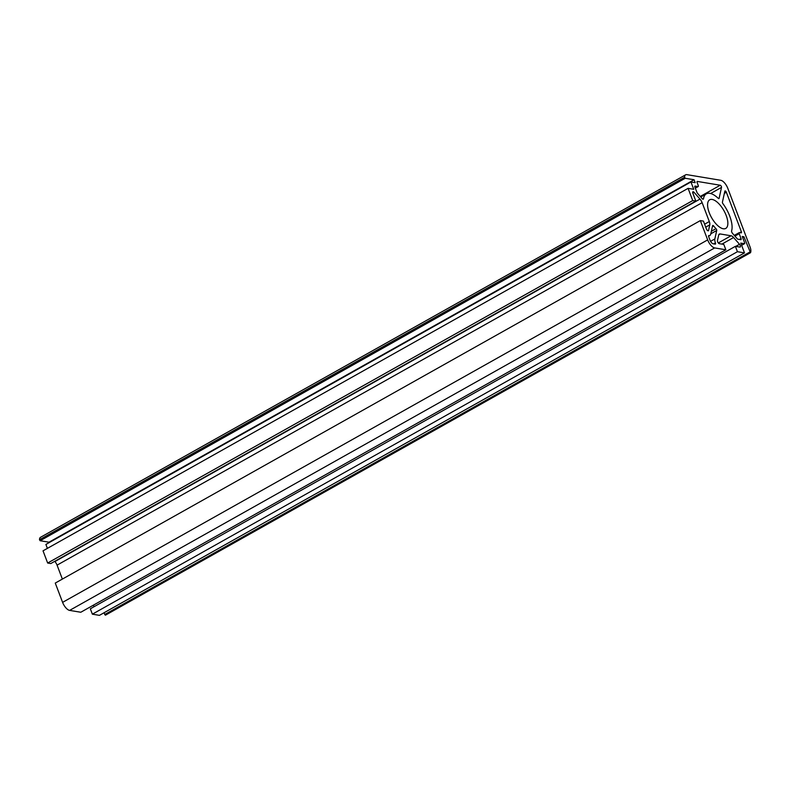 <?xml version="1.0" encoding="UTF-8"?>
<svg xmlns="http://www.w3.org/2000/svg" width="790" height="790" viewBox="0 0 790 790"><rect width="100%" height="100%" fill="white"/><g stroke="black" fill="none" stroke-linecap="round" stroke-linejoin="round"><path stroke-width="1.19" d="M716.599 229.643A1.363 0.593 60.7 0 0 715.987 228.675A23.246 10.053 -119.3 0 1 713.646 225.989A1.363 0.593 60.7 0 0 712.738 225.496A1.363 0.593 60.7 0 0 712.58 225.743L710.714 234.215A6.567 2.834 -119.3 0 1 709.963 235.4A6.567 2.834 -119.3 0 1 708.966 235.539L708.916 235.529A1.363 0.593 60.7 0 0 708.709 235.558A1.363 0.593 60.7 0 0 708.669 236.635L710.062 240.298A3.555 1.541 60.7 0 0 713.103 243.774L715.226 244.13A1.363 0.593 60.7 0 0 715.434 244.1A1.363 0.593 60.7 0 0 715.473 243.024L715.434 242.925A6.567 2.834 -119.3 0 1 714.851 238.945L716.718 230.473A1.363 0.593 60.7 0 0 716.599 229.643M729.733 216.105A23.246 10.053 -119.3 0 1 731.619 230.887A1.916 0.83 60.7 0 0 732.518 233.366L737.238 238.758A1.363 0.593 60.7 0 0 737.87 239.192L740.803 239.686A1.363 0.593 60.7 0 0 741.01 239.656A1.363 0.593 60.7 0 0 741.05 238.58L739.193 233.692A1.363 0.593 -119.3 0 1 739.233 232.616A1.363 0.593 -119.3 0 1 739.44 232.586L741.129 232.872A1.363 0.593 60.7 0 0 741.336 232.843A1.363 0.593 60.7 0 0 741.375 231.766L726.365 192.256A1.363 0.593 60.7 0 0 724.993 190.943A1.363 0.593 60.7 0 0 724.835 191.19L722.425 202.151A1.363 0.593 60.7 0 0 722.939 203.702A23.246 10.053 -119.3 0 1 729.733 216.105M721.398 186.568A1.363 0.593 60.7 0 0 720.233 185.235L697.373 181.433A1.363 0.593 60.7 0 0 697.165 181.463A1.363 0.593 60.7 0 0 697.126 182.539L698.242 185.472A1.363 0.593 -119.3 0 1 698.202 186.549A1.363 0.593 -119.3 0 1 697.995 186.578L695.17 186.104A1.363 0.593 60.7 0 0 694.963 186.134A1.363 0.593 60.7 0 0 694.933 187.21L697.185 192.938L702.103 198.576A1.916 0.83 60.7 0 0 703.288 199.159A1.916 0.83 60.7 0 0 703.515 198.754A23.246 10.053 -119.3 0 1 706.339 193.836A23.246 10.053 -119.3 0 1 718.258 198.339A1.363 0.593 60.7 0 0 718.949 198.606A1.363 0.593 60.7 0 0 719.107 198.359L721.517 187.398A1.363 0.593 60.7 0 0 721.398 186.568M709.242 212.698A16.412 7.09 60.7 0 0 725.763 228.419A16.412 7.09 60.7 0 0 726.198 215.512A16.412 7.09 60.7 0 0 709.687 199.801A16.412 7.09 60.7 0 0 709.242 212.698M739.509 244.288A1.916 0.83 -119.3 0 1 740.26 245.542A1.916 0.83 -119.3 0 1 740.21 247.043A1.916 0.83 -119.3 0 1 739.924 247.082L735.391 246.332L737.435 251.704L744.496 252.879L740.783 243.113L744.318 243.695A1.363 0.593 60.7 0 0 744.526 243.666A1.363 0.593 60.7 0 0 744.565 242.599L742.245 236.487L743.933 236.773L750.5 252.681A8.206 3.545 60.7 0 0 750.046 246.944L727.788 188.316A8.206 3.545 60.7 0 0 720.757 180.288L686.856 174.649A8.206 3.545 60.7 0 0 685.611 174.827A8.206 3.545 60.7 0 0 684.565 177.266L685.216 178.273L694.084 179.745L695.19 182.678L690.954 181.967L693.739 189.294L688.09 188.356L692.721 200.571L695.832 201.085L692.86 193.254A1.916 0.83 -119.3 0 1 692.909 191.753A1.916 0.83 -119.3 0 1 694.084 192.326L699.989 199.09A5.471 2.36 -119.3 0 1 702.132 202.675L709.302 221.546A5.471 2.36 -119.3 0 1 709.785 224.864L708.561 230.433A1.916 0.83 -119.3 0 1 708.344 230.779A1.916 0.83 -119.3 0 1 706.418 228.952L703.446 221.111L700.335 220.598L707.662 239.893A8.206 3.545 60.7 0 0 714.683 247.922L725.852 249.778L723.808 244.406L719.275 243.656A1.916 0.83 -119.3 0 1 717.962 242.451A1.916 0.83 -119.3 0 1 717.468 240.614L718.693 235.055A5.471 2.36 -119.3 0 1 719.325 234.077A5.471 2.36 -119.3 0 1 720.154 233.958L731.066 235.775A5.471 2.36 -119.3 0 1 733.604 237.533L739.509 244.288L735.757 246.391M700.335 220.598L55.27 583.069L62.598 602.365A8.206 3.545 60.7 0 0 69.619 610.394L80.787 612.25L725.852 249.778M54.727 561.325L54.925 561.552A5.471 2.36 -119.3 0 1 57.068 565.146L62.361 579.08M688.09 188.356L43.025 550.827L47.657 563.033L50.767 563.556L695.832 201.085M47.657 563.033L692.721 200.571M47.39 548.369L45.889 544.438L690.954 181.967M685.611 174.827L40.547 537.289A8.206 3.545 60.7 0 0 39.5 539.738L40.152 540.735L49.02 542.207L694.084 179.745M104.013 612.773L105.376 615.212L750.362 252.761M742.63 237.504L743.933 236.773M735.391 246.332L90.327 608.804L92.371 614.176L99.431 615.351L744.496 252.879M92.371 614.176L737.435 251.704M93.171 605.288L94.296 606.572M711.365 231.273L715.987 228.675M700.256 196.453L720.233 185.235M62.598 602.365L707.662 239.893M69.619 610.394L714.683 247.922M707.939 230.789L708.561 230.433M705.727 227.135L709.785 224.864M704.611 224.182L709.302 221.546M57.068 565.146L702.132 202.675M54.925 561.552L699.989 199.09M692.79 193.056L694.084 192.326M40.152 540.735L685.216 178.273M39.5 539.738L684.565 177.266M104.695 614.551L749.759 252.089M741.593 245.236L744.318 243.695M721.932 244.1L733.604 237.533M718.308 242.945L731.066 235.775M718.801 234.719L720.154 233.958M695.269 188.109L697.995 186.578M710.635 193.52L721.517 187.398M702.824 199.139L703.515 198.754M724.351 193.382L726.365 192.256M739.805 232.655L741.375 231.766M734.917 236.101L739.193 233.692M739.48 239.459L741.05 238.58M712.363 226.71L713.646 225.989M710.812 233.791L716.718 230.473M710.565 241.355L714.851 238.945M713.745 243.883L715.434 242.925M713.903 243.903L715.473 243.024M105.376 615.212L750.441 252.741M741.622 245.305L744.526 243.666M695.299 188.178L698.202 186.549M700.72 196.996L706.339 193.836M734.295 235.39L739.233 232.616M708.551 236.19L709.963 235.4"/></g></svg>
